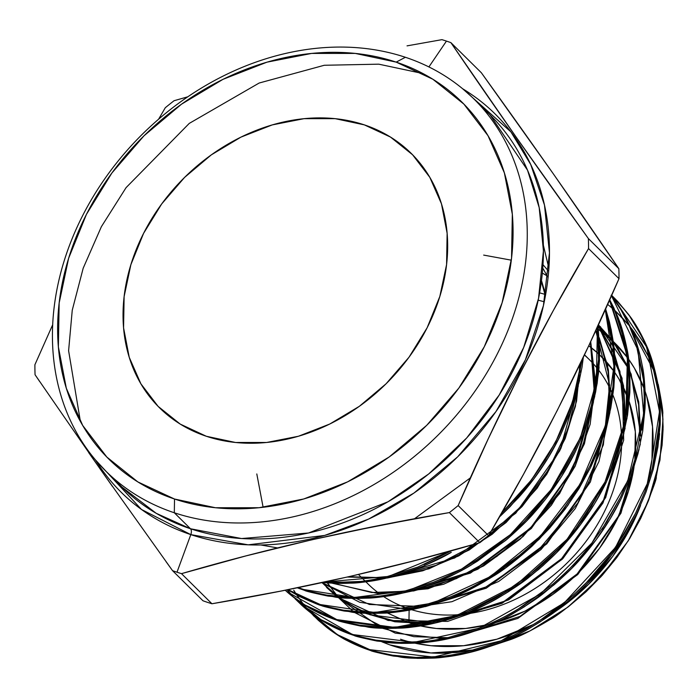 <?xml version="1.0" encoding="UTF-8"?>
<svg xmlns="http://www.w3.org/2000/svg" width="698" height="698" viewBox="0 0 698 698"><rect width="100%" height="100%" fill="white"/><g stroke="black" fill="none" stroke-linecap="round" stroke-linejoin="round"><path stroke-width="1.05" d="M597.907 369.155A157.573 126.992 134.7 0 0 584.383 355.029A157.573 126.992 134.7 0 1 597.907 369.155A157.573 126.992 134.7 0 0 589.505 359.767L584.496 354.802M598.805 370.315A157.573 126.992 134.7 0 1 612.163 393.262A157.573 126.992 134.7 0 0 598.805 370.315A157.573 126.992 134.7 0 1 612.163 393.262M612.957 395.155A157.573 126.992 134.7 0 1 621.595 437.951A157.573 126.992 134.7 0 0 612.957 395.155A157.573 126.992 134.7 0 1 621.595 437.951M621.639 442.052A157.573 126.992 134.7 0 1 463.795 614.205A157.573 126.992 134.7 0 0 621.639 442.052A157.573 126.992 134.7 0 1 463.795 614.205M459.258 614.633A157.573 126.992 134.7 0 1 411.427 609.642A157.573 126.992 134.7 0 0 459.258 614.633A157.573 126.992 134.7 0 1 411.427 609.642M383.647 596.589A157.573 126.992 -45.3 0 0 409.15 608.909A157.573 126.992 134.7 0 0 409.307 608.961A157.573 126.992 134.7 0 1 409.15 608.909L409.15 608.996M387.224 612.914L408.932 622.651L409.133 610.078L408.932 622.651A168.253 135.595 -45.3 0 0 417.884 625.26A168.253 135.595 -45.3 0 1 408.932 622.651L411.96 623.619M420.545 625.897A168.253 135.595 -45.3 0 0 487.867 624.666L465.601 628.488L436.363 628.497L420.536 625.897A168.253 135.595 -45.3 0 0 487.867 624.666M495.292 622.695A168.253 135.595 -45.3 0 0 634.002 467.163A168.253 135.595 -45.3 0 1 495.292 622.695L524.957 611.134L552.799 594.469L577.961 573.259L599.477 548.314L616.535 520.603L628.462 491.191L634.002 467.154M629.212 401.629A168.253 135.595 -45.3 0 1 634.883 460.523A168.253 135.595 -45.3 0 0 629.212 401.629L635.328 431.792L634.805 461.204M628.418 399.317A168.253 135.595 -45.3 0 0 614.816 372.523L619.039 379.154L628.418 399.317A168.253 135.595 -45.3 0 0 614.816 372.523M613.908 371.231A168.253 135.595 -45.3 0 0 599.678 354.846L613.908 371.231A168.253 135.595 -45.3 0 0 599.678 354.846M598.771 353.991A168.253 135.595 -45.3 0 0 588.737 345.78L598.771 353.991A168.253 135.595 -45.3 0 0 588.737 345.78M364.347 124.872A178.932 144.207 134.7 0 1 411.174 153.351A178.932 144.207 134.7 0 1 409.735 356.216A178.932 144.207 134.7 0 1 206.355 436.276L180.215 424.087L158.106 406.376L140.9 383.83L129.235 357.315L123.572 327.851L124.122 296.571L130.875 264.682L143.561 233.402L161.692 203.929L184.586 177.405L211.346 154.843L240.95 137.122L272.255 124.907L304.066 118.669L335.162 118.66L364.347 124.872L390.487 137.07L412.588 154.773L429.802 177.318L441.468 203.833L447.13 233.298L446.58 264.577L439.827 296.467L427.141 327.755L409.011 357.219L386.116 383.743L359.357 406.306L329.753 424.035L298.447 436.25L266.636 442.48L235.54 442.488L206.355 436.276A178.932 144.207 134.7 0 1 159.528 407.798A178.932 144.207 134.7 0 1 160.968 204.933A178.932 144.207 134.7 0 1 364.347 124.872L335.162 118.66L304.066 118.669L272.255 124.907L240.95 137.122L211.346 154.843L184.586 177.405L161.692 203.929L143.561 233.402L130.875 264.682L124.122 296.571L123.572 327.851L129.235 357.315L140.9 383.83L158.106 406.376L180.215 424.087L206.355 436.276A178.932 144.207 134.7 0 1 159.528 407.798A178.932 144.207 134.7 0 1 160.968 204.933A178.932 144.207 134.7 0 1 364.347 124.872A178.932 144.207 134.7 0 1 427.141 327.755A178.932 144.207 134.7 0 1 206.355 436.276L235.54 442.488L266.636 442.48L298.447 436.25L329.753 424.035L359.357 406.306L386.116 383.743L409.011 357.219L427.141 327.755L439.827 296.467L446.58 264.577L447.13 233.298L441.468 203.833L429.802 177.318L412.588 154.773L390.487 137.07L364.347 124.872A178.932 144.207 -45.3 0 1 411.174 153.351A178.932 144.207 -45.3 0 1 409.735 356.216A178.932 144.207 -45.3 0 1 206.355 436.276A178.932 144.207 134.7 0 1 143.561 233.402A178.932 144.207 134.7 0 1 364.347 124.872A178.932 144.207 134.7 0 0 143.561 233.402A178.932 144.207 134.7 0 0 206.355 436.276A178.932 144.207 -45.3 0 0 427.141 327.755A178.932 144.207 -45.3 0 0 364.347 124.872M52.699 324.727L34.9 364.749A305.174 245.949 -45.3 0 0 35.057 374.739L100.39 469.335L172.554 570.676A305.174 245.949 -45.3 0 0 176.995 572.212L190.807 534.616A265.955 214.338 134.7 0 0 507.123 394.527A265.955 214.338 134.7 0 0 462.634 88.751L510.901 131.87L530.724 164.501L544.475 205.072L549.457 252.807L543.437 305.55L525.385 359.836L495.981 411.55L457.679 456.841L413.984 493.032L368.596 519.094L324.614 535.445L248.165 544.833L190.807 534.616A5.34 2.94 108.4 0 0 190.475 528.752L174.308 512.768L174.526 499.026A251.044 202.324 134.7 0 1 86.421 214.391A251.044 202.324 134.7 0 1 396.176 62.122L405.39 57.28A261.724 210.936 -45.3 0 0 82.451 216.022A261.724 210.936 -45.3 0 0 174.308 512.768L174.526 499.026L215.464 507.743L259.089 507.725L303.726 498.983L347.648 481.847L389.187 456.972L426.731 425.318L458.839 388.105L484.281 346.758L502.08 302.871L511.547 258.129L512.323 214.242L504.384 172.912L488.015 135.709L463.865 104.081L432.856 79.232L396.176 62.122L355.238 53.414L311.613 53.423L266.976 62.166L223.055 79.31L181.515 104.177L143.971 135.831L111.863 173.043L86.421 214.391L68.622 258.277L59.156 303.028L58.379 346.906L66.319 388.245L82.687 425.44L106.838 457.068L137.846 481.917L174.526 499.026A251.044 202.324 -45.3 0 0 484.281 346.758A251.044 202.324 -45.3 0 0 396.176 62.122L405.39 57.28A261.724 210.936 -45.3 0 0 107.911 174.378A261.724 210.936 -45.3 0 0 105.808 471.115A261.724 210.936 -45.3 0 0 174.308 512.768L174.526 499.026A251.044 202.324 134.7 0 1 86.421 214.391A251.044 202.324 134.7 0 1 396.176 62.122L405.39 57.28A261.724 210.936 134.7 0 1 473.89 98.933A261.724 210.936 134.7 0 1 471.787 395.661A261.724 210.936 134.7 0 1 174.308 512.768L190.475 528.752L241.552 538.542L308.56 532.993L388.009 501.775L428.694 473.968L466.718 437.943L499.227 394.981L523.701 347.438L538.551 298.369L543.419 250.896L539.188 207.603L527.522 170.172L490.048 114.917L473.89 98.933M260.834 544.972L277.525 547.913A229.677 185.101 -45.3 0 1 277.516 547.913M414.446 518.797L449.372 512.585L479.823 542.695A305.174 245.949 -45.3 0 0 488.6 535.68L458.158 505.57A305.174 245.949 134.7 0 1 449.372 512.585L479.823 542.695A305.174 245.949 -45.3 0 0 488.6 535.68L458.158 505.57A305.174 245.949 134.7 0 1 449.372 512.585L479.823 542.695L415.362 560.45L349.288 576.6L281.425 590.979L211.939 603.761A305.174 245.949 -45.3 0 1 207.446 602.322A305.174 245.949 134.7 0 1 202.996 600.786A305.174 245.949 134.7 0 0 207.446 602.322A305.174 245.949 -45.3 0 0 211.939 603.761L181.489 573.651L245.949 555.905L312.023 539.746L345.737 532.338L414.455 518.797L470.4 477.868A229.677 185.101 -45.3 0 0 470.4 477.868M174.072 100.721A305.174 245.949 -45.3 0 0 165.286 107.736A305.174 245.949 -45.3 0 1 174.072 100.721L187.806 96.795L174.072 100.721A305.174 245.949 -45.3 0 0 165.286 107.736L158.612 119.192M407.03 45.867L441.956 39.655L407.03 45.867M428.904 66.929L446.45 41.103A305.174 245.949 -45.3 0 0 441.956 39.655A305.174 245.949 -45.3 0 1 446.45 41.103A305.174 245.949 134.7 0 1 450.891 42.63L481.341 72.74L553.497 174.081L618.838 268.686L588.388 238.576A305.174 245.949 134.7 0 1 588.545 248.567L618.995 278.676A305.174 245.949 -45.3 0 0 618.838 268.686L588.388 238.576L516.232 137.227L450.891 42.63L481.341 72.74L553.497 174.081L618.838 268.686L588.388 238.576A305.174 245.949 134.7 0 1 588.545 248.567L618.995 278.676L588.868 345.493L557.135 410.686L523.657 474.021L488.6 535.68L458.158 505.57L488.19 438.937L519.87 373.831L553.392 310.409L588.545 248.567L618.995 278.676A305.174 245.949 -45.3 0 0 618.838 268.686A305.174 245.949 -45.3 0 1 618.995 278.676L588.868 345.493L557.135 410.686L523.657 474.021L488.6 535.68A305.174 245.949 -45.3 0 1 479.823 542.695L415.362 560.45L349.288 576.6L281.425 590.979L211.939 603.761L181.489 573.651A305.174 245.949 134.7 0 1 176.995 572.212L190.807 534.616A265.955 214.338 134.7 0 1 95.513 459.973L141.502 509.488L190.807 534.616A5.34 2.94 108.4 0 0 190.475 528.752A261.724 210.936 -45.3 0 0 487.954 411.646A261.724 210.936 -45.3 0 0 490.048 114.917M138.317 507.123L137.663 506.19M462.634 88.751A265.955 214.338 134.7 0 1 507.123 394.527A265.955 214.338 134.7 0 1 190.807 534.616A5.34 2.94 108.4 0 0 190.475 528.752L156.23 513.318L121.976 487.099A261.724 210.936 -45.3 0 0 190.475 528.752A261.724 210.936 -45.3 0 0 491.994 405.931A261.724 210.936 -45.3 0 0 481.699 107.195M389.789 644.873L381.832 641.794L389.789 644.873C407.833 651.19 427.193 653.93 447.872 653.092L475.094 649.873L430.867 652.953L389.789 644.873M509.854 639.83L489.952 646.392L515.674 637.492C521.807 635.45 533.176 629.517 549.797 619.702C533.185 629.675 519.87 636.393 509.854 639.83M568.425 606.693L549.797 619.702C555.355 617.058 567.43 607.766 586.015 591.825L568.425 606.693M616.805 557.554L586.015 591.825L602.243 575.327L616.805 557.554L629.683 538.533L616.805 557.554M640.651 518.544L629.683 538.533L640.651 518.544C651.827 492.073 657.019 478.226 656.225 476.996L662.088 445.245L654.741 482.309L648.503 500.623L640.651 518.544M663.1 426.993L662.088 445.245L663.065 429.593L662.734 414.089C663.24 412.326 661.713 402.371 658.179 384.232L662.332 408.958L663.1 426.993M654.733 372.313L648.564 356.669L634.107 331.934L630.311 326.961L641.881 343.844L649.559 358.877L654.741 372.331L630.329 326.987M622.058 317.494L629.247 325.634L615.156 310.75L622.058 317.494M609.93 306.213L614.353 310.025L609.93 306.213M400.521 639.22A187.291 150.942 -45.3 0 0 411.567 642.387A187.291 150.942 -45.3 0 1 400.521 639.22M533.595 624.431A187.291 150.942 -45.3 0 1 415.031 643.181A187.291 150.942 -45.3 0 0 533.595 624.431L496.915 639.194L463.612 645.711L431.067 645.729L415.022 643.181M553.662 612.661A187.291 150.942 -45.3 0 0 640.572 505.431A187.291 150.942 -45.3 0 1 553.662 612.661L560.669 607.845L588.684 584.235L612.635 556.472L631.62 525.629L640.59 505.404M645.065 391.22A187.291 150.942 -45.3 0 1 646.618 486.968A187.291 150.942 -45.3 0 0 645.065 391.22L646.618 395.923L652.543 426.757L651.967 459.493L646.618 486.96M644.08 388.481A187.291 150.942 -45.3 0 0 628.566 359.147L634.412 368.169L644.08 388.481A187.291 150.942 -45.3 0 0 628.566 359.147M627.607 357.821A187.291 150.942 -45.3 0 0 613.176 341.401L627.607 357.821A187.291 150.942 -45.3 0 0 613.176 341.401M612.286 340.563A187.291 150.942 -45.3 0 0 598.526 329.491L612.286 340.563A187.291 150.942 -45.3 0 0 598.526 329.491M597.663 328.898A187.291 150.942 -45.3 0 0 596.816 328.322L597.663 328.889A187.291 150.942 -45.3 0 0 596.816 328.322M313.245 615.47L325.643 626.411L313.245 615.47M309.912 612.024L302.958 603.971M339.228 635.773L325.643 626.411L339.228 635.773L353.93 643.521L369.757 649.655L339.228 635.773M317.948 619.937L326.446 627.17C339.56 637.422 354.331 645.222 370.751 650.562L369.757 649.655C370.045 650.204 377.592 652.037 392.416 655.169L416.165 657.437L440.935 656.452C442.244 656.678 450.576 655.265 465.932 652.22M310.915 612.931L318.445 620.391M293.736 590.211L296.449 594.513L293.736 590.211M296.825 595.089L303.115 603.814L296.833 595.089M295.167 598.928L307.722 610.305L295.167 598.928M293.177 596.851L287.079 589.862M301.213 604.765L303.202 606.562C317.869 619.562 334.892 629.221 354.261 635.529L321.673 620.112L307.722 610.305M287.306 589.819L293.727 597.27L287.306 589.819M296.135 599.8L301.719 605.218M291.092 595.22L285.473 590.482C296.222 599.39 304.171 605.079 309.319 607.548L336.776 619.597L305.096 605.053L291.092 595.22M626.612 414.298L628.933 391.534C629.238 375.568 628.819 364.504 627.677 358.362L620.784 326.917L614.231 309.755L609.537 300.149L614.231 309.755L620.784 326.917L628.279 363.771L629.151 383.08L628.087 402.921L620.278 442.654L613.577 462.442L605.087 481.856L591.572 506.172L575.309 529.302C561.567 546.298 548.506 559.805 536.143 569.83L501.975 594.242C492.657 600.079 480.46 606.108 465.374 612.321L432.202 622.555C417.195 625.574 406.175 627.127 399.143 627.223C377.095 628.436 356.303 625.888 336.776 619.597L286.459 591.38C301.204 604.459 318.305 614.161 337.771 620.496L336.776 619.597C337.09 620.156 344.699 622.005 359.601 625.155L383.586 627.458L408.574 626.455C409.918 626.682 418.32 625.268 433.781 622.197M288.536 590.002L303.892 598.186L320.277 604.564L288.536 590.002M318.838 604.66L321.272 605.471C321.595 606.03 329.212 607.879 344.114 611.029L368.352 613.359C387.216 613.542 403.976 611.788 418.643 608.098C429.593 605.724 442.27 601.554 456.675 595.603C466.439 591.703 478.584 585.282 493.111 576.339L472.066 588.397L450.437 598.16L417.055 608.455C402.013 611.483 390.967 613.045 383.917 613.132C368.16 613.559 357.367 613.219 351.539 612.111L321.272 605.471C320.574 605.707 313.463 602.784 299.931 596.703L287.672 589.74L320.277 604.564C320.53 605.114 328.2 606.981 343.294 610.157L367.453 612.469L392.363 611.465C393.681 611.71 402.188 610.27 417.884 607.147M297.714 587.96L304.782 590.438C304.956 590.97 312.66 592.838 327.894 596.057L352.062 598.369C370.978 598.561 387.861 596.79 402.72 593.047C413.652 590.674 426.356 586.503 440.813 580.527C450.603 576.618 462.8 570.17 477.415 561.175L507.254 539.109C519.731 528.081 528.63 519.391 533.961 513.039C550.757 494.228 564.586 473.715 575.466 451.501L561.82 476.027L545.391 499.393L526.702 520.848L505.893 540.261L471.49 564.839C462.032 570.772 449.695 576.871 434.479 583.127L401.132 593.413C385.889 596.485 374.739 598.055 367.689 598.134C351.932 598.561 341.148 598.23 335.337 597.13L304.782 590.438L297.304 587.803L304.782 590.438L303.787 589.531L298.229 587.611L303.787 589.531C304.18 590.115 311.832 591.983 326.743 595.132L351.085 597.471L376.187 596.467C377.583 596.694 386.055 595.263 401.62 592.183M626.525 311.945L611.675 295.324L617.547 301.3L628.907 315.138C634.901 323.113 640.607 333.251 646.025 345.545C649.925 354.069 653.372 365.595 656.373 380.096C658.72 390.278 659.68 404.779 659.278 423.599L652.272 468.62L645.118 491.087L635.66 513.091L624.099 534.24L610.418 554.535L586.529 582.498L573.285 595.158L559.159 606.911C553.819 611.465 543.794 618.192 529.093 627.074C522.366 631.236 511.73 636.358 497.194 642.439L464.362 652.578C449.46 655.57 438.519 657.115 431.565 657.211C409.717 658.415 389.109 655.893 369.757 649.655L337.378 634.648L310.374 612.512M618.158 301.964L629.709 315.976C635.791 324.046 641.532 334.237 646.95 346.548C650.859 355.125 654.288 366.581 657.254 380.916C659.619 391.264 660.596 405.782 660.195 424.471L657.926 446.929L653.171 469.623L646.06 491.95L636.646 513.894L624.98 535.226L611.387 555.407L587.463 583.423L574.149 596.136L560.136 607.792C554.736 612.39 544.702 619.126 530.026 627.991C523.291 632.161 512.672 637.274 498.171 643.329L465.304 653.485C450.411 656.478 439.496 658.022 432.559 658.109C417.029 658.537 406.393 658.205 400.669 657.115L370.751 650.562C371.048 651.112 378.569 652.935 393.306 656.05L417.256 658.345C435.761 658.519 452.304 656.783 466.883 653.119C477.65 650.78 490.127 646.671 504.322 640.808C513.937 636.969 525.952 630.608 540.365 621.735L569.559 600.132C581.87 589.252 590.656 580.666 595.909 574.393C612.399 555.896 625.984 535.732 636.646 513.894L646.06 491.95L653.171 469.623L657.926 446.929L660.195 424.471C660.605 405.843 659.627 391.325 657.254 380.916L644.551 341.165L628.854 314.807L617.547 301.3M618.009 301.806L611.64 295.402L618.07 301.876M369.879 650.274L370.751 650.562L369.757 649.655L370.751 650.562L366.101 648.974M611.474 295.778L621.141 310.104L629.474 326.149L635.974 343.146L643.451 379.913L644.315 399.143L643.277 418.704L635.485 458.499L628.854 478.06L620.443 497.325L606.885 521.738L590.813 544.606C577.028 561.654 563.993 575.152 551.699 585.099L517.794 609.328C508.467 615.174 496.304 621.194 481.306 627.371L448.282 637.571C433.327 640.572 422.36 642.125 415.371 642.212C393.41 643.425 372.715 640.895 353.267 634.622C353.633 635.197 361.189 637.038 375.934 640.145L399.998 642.448L424.681 641.462C426.042 641.689 434.435 640.267 449.87 637.204M622.119 311.186L614.519 299.625C620.566 307.67 626.298 317.852 631.716 330.163C635.634 338.748 639.098 350.317 642.108 364.871C644.455 375.158 645.423 389.711 645.013 408.513C646.043 385.881 643.338 364.435 636.908 344.193L630.381 327.109L622.119 311.186M642.718 431.172L645.013 408.513L642.718 431.172L637.972 453.761L642.718 431.172M630.809 476.28L637.972 453.761L630.809 476.28L621.29 498.424L630.809 476.28M580.326 559.159C596.903 540.592 610.558 520.35 621.29 498.424L609.668 519.661L595.961 539.999L571.932 568.128L558.636 580.823L544.475 592.602C539.074 597.209 528.997 603.962 514.234 612.879C507.481 617.067 496.819 622.197 482.239 628.279L449.224 638.469C434.278 641.479 423.311 643.033 416.331 643.12C400.739 643.539 390.069 643.207 384.301 642.116L354.261 635.529C354.514 636.07 362.079 637.911 376.972 641.052L400.835 643.347C419.611 643.53 436.267 641.785 450.795 638.112C461.622 635.765 474.186 631.638 488.469 625.731C498.145 621.857 510.159 615.505 524.512 606.667L554.011 584.854C566.322 573.965 575.091 565.406 580.326 559.159M301.885 605.375L354.261 635.529L320.827 619.562L293.64 597.348M614.066 308.368L609.703 299.756L616.5 313.838C620.435 322.476 623.899 334.028 626.891 348.511L614.066 308.368M629.84 392.512C630.268 373.639 629.282 358.973 626.891 348.511C629.273 358.912 630.259 373.578 629.84 392.512L627.554 415.092L629.84 392.512M622.773 437.916L627.554 415.092L622.773 437.916L615.557 460.575L622.773 437.916M606.082 482.641L615.557 460.575L606.082 482.641L594.347 504.096L580.544 524.573L556.533 552.703L543.044 565.581L528.831 577.403C523.352 582.053 513.274 588.815 498.608 597.68C491.75 601.929 480.992 607.112 466.316 613.228L433.318 623.427C418.154 626.481 407.091 628.052 400.12 628.121C384.511 628.549 373.84 628.217 368.099 627.136L337.771 620.496C337.945 621.019 345.58 622.878 360.674 626.062L384.703 628.357C403.322 628.549 420.056 626.787 434.906 623.061C445.708 620.705 458.254 616.578 472.537 610.68C482.248 606.806 494.385 600.385 508.947 591.415L538.376 569.647C550.801 558.662 559.674 550.007 564.979 543.663C581.617 525.009 595.315 504.663 606.082 482.641M336.706 620.156L337.771 620.496L336.776 619.597L337.771 620.496L321.455 614.153L306.169 606.004M608.499 320.827L605.279 309.668L613.097 347.543L613.978 367.078L612.914 386.832L605.053 426.897L598.343 446.703L589.88 466.063L576.216 490.659L559.944 513.815C546.08 530.96 532.932 544.562 520.499 554.631L486.384 579.008C476.926 584.941 464.615 591.032 449.451 597.27L416.287 607.513C401.08 610.576 389.955 612.146 382.932 612.225C360.779 613.446 339.9 610.89 320.277 604.564L288.056 589.67M609.398 321.778L605.62 308.909L611.204 329.692L614.013 348.616L614.886 367.977L613.839 387.765L614.851 370.778L614.458 354.104C614.441 347.901 612.757 337.125 609.398 321.778M607.548 422.168L613.839 387.765L610.837 407.885L605.969 427.848L599.277 447.593L590.752 467.11L600.341 444.783L607.548 422.168M578.965 488.644L590.752 467.11L578.965 488.644L565.188 509.078L578.965 488.644M532.016 546.176L565.188 509.078L549.422 528.403L532.016 546.176C516.258 560.258 503.293 570.318 493.111 576.339C503.232 570.362 516.197 560.311 532.016 546.176M321.272 605.471L320.277 604.564L322.214 605.768M439.836 579.628C449.669 575.693 461.867 569.254 476.429 560.293L506.277 538.228C518.806 527.156 527.714 518.457 533.01 512.131C544.615 498.573 552.293 488.722 556.036 482.58L574.541 450.568L584.191 428.118L591.424 405.398L596.258 382.399L598.587 359.426L597.436 326.961L598.587 359.426L591.424 405.398L584.191 428.118L574.541 450.568L562.701 472.18L548.864 492.709L524.442 521.284L510.945 534.162L496.671 546.037C491.252 550.67 481.009 557.528 465.941 566.628C459.127 570.842 448.334 576.033 433.563 582.202L400.024 592.55C384.93 595.577 373.831 597.139 366.729 597.235C344.48 598.456 323.497 595.891 303.787 589.531L298.229 587.611M599.495 360.508L598.055 325.617L599.713 351.958L598.64 371.938L595.656 391.953L590.77 411.986L583.982 432.001L575.466 451.501L585.064 429.165L592.358 406.262L597.165 383.368L599.495 360.508M304.782 590.438L303.787 589.531L304.782 590.438M424.14 564.481L451.571 550.696L417.823 567.081L384.162 577.49C368.849 580.57 357.699 582.149 350.719 582.228L325.163 581.957L334.935 582.481L360.238 581.451C361.503 581.696 370.01 580.256 385.758 577.124M529.18 482.885L501.714 513.074L517.611 496.697L533.542 477.17L547.45 456.518L559.281 434.871L545.592 459.528L529.18 482.885M567.902 415.162L559.281 434.871L568.983 412.309L576.251 389.458L581.966 360.133L574.663 395.19L567.902 415.162M581.992 367.357L583.327 357.263L581.992 367.357L577.15 390.435L581.992 367.357M569.83 413.434L577.15 390.435L569.83 413.434L560.224 435.788L569.83 413.434M518.553 497.604C535.418 478.706 549.309 458.097 560.224 435.788L548.349 457.487L534.336 478.261L510.011 506.748L499.489 516.939L518.553 497.604M424.881 565.476L451.301 552.31C444.356 556.611 433.449 561.864 418.573 568.067L385.13 578.389C369.766 581.486 358.545 583.066 351.478 583.144L322.52 582.525L335.851 583.38C354.741 583.58 371.702 581.792 386.736 578.023C397.686 575.641 410.407 571.453 424.881 565.476M544.248 301.754L538.175 300.184M39.655 381.492L35.057 374.739A305.174 245.949 -45.3 0 1 34.9 364.749A305.174 245.949 -45.3 0 0 35.057 374.739L100.39 469.335L172.554 570.676L202.996 600.786L172.554 570.676A305.174 245.949 -45.3 0 0 176.995 572.212L190.807 534.616A265.955 214.338 134.7 0 1 95.513 459.973M441.956 39.655A305.174 245.949 -45.3 0 1 446.45 41.103A305.174 245.949 134.7 0 1 450.891 42.63L481.341 72.74C531.667 142.497 577.499 207.812 618.838 268.686M176.995 572.212A305.174 245.949 134.7 0 0 181.489 573.651A305.174 245.949 134.7 0 1 176.995 572.212A305.174 245.949 -45.3 0 1 172.554 570.676L202.996 600.786A305.174 245.949 134.7 0 0 207.446 602.322A305.174 245.949 -45.3 0 0 211.939 603.761L181.489 573.651L245.949 555.905L312.023 539.746L379.887 525.367L449.372 512.585A305.174 245.949 134.7 0 0 458.158 505.57L488.19 438.937L519.87 373.831L553.392 310.409L588.545 248.567A305.174 245.949 134.7 0 0 588.388 238.576L516.232 137.227L450.891 42.63A305.174 245.949 134.7 0 0 446.45 41.103M421.557 73.264L378.778 64.172L324.282 65.272L259.159 83.027L189.263 123.398L126.094 187.614L101.385 226.676L83.193 268.198L72.252 310.191L68.605 350.71L80.392 421.426M405.39 57.28A261.724 210.936 134.7 0 1 497.246 354.026A261.724 210.936 134.7 0 1 174.308 512.768A261.724 210.936 -45.3 0 1 82.451 216.022A261.724 210.936 -45.3 0 1 405.39 57.28A261.724 210.936 134.7 0 1 497.246 354.026A261.724 210.936 134.7 0 1 174.308 512.768L190.475 528.752A261.724 210.936 -45.3 0 1 114.158 478.837M384.345 611.186L385.758 612.05M365.865 581.809L367.907 583.833A157.573 126.992 -45.3 0 0 379.398 593.632M541.482 280.535L545.592 294.757M544.248 435.674L536.736 449.87M580.108 372.139L580.265 363.71L576.565 401.149L565.214 438.536L546.752 474.204L522.043 506.582L492.203 534.232L458.621 555.957L422.814 570.781L386.413 578.092L454.703 557.964L515.787 513.205L559.796 450.742L579.584 380.323M595.289 388.105L590.7 341.566L595.429 381.998L590.142 424.332L575.169 466.185L551.411 505.151L520.289 539.039L483.627 565.921L443.588 584.27L402.519 593.099L470.487 573.075L531.283 528.534L575.091 466.36L594.766 396.255M263.12 507.289L256.803 473.951M483.67 255.093L511.302 260.171M598.256 335.38L595.909 330.285L607.6 365.49L610.462 404.081L608.368 369.67L599.268 337.753M609.947 412.186L590.377 481.969L546.787 543.864L486.27 588.196L418.626 608.098L486.27 588.196L546.787 543.864L590.377 481.969L609.947 412.186L598.936 461.526L575.309 508.537L540.994 549.57L498.73 581.434L451.92 601.693L404.334 608.813L359.749 602.295L321.769 582.69M598.195 325.294L613.446 351.644L598.195 325.294L622.058 378.22L623.68 440.124L602.985 502.979L562.832 558.636L508.65 599.87L447.697 621.386L388.14 620.487L337.945 597.427L362.943 612.286L337.945 597.427M336.768 596.511L322.057 582.629L336.768 596.511L327.126 587.969M612.259 340.345L598.413 324.814L617.477 347.447L631.193 374.163L640.816 436.032L638.696 401.9L629.631 370.263L638.696 401.9L640.816 436.032M640.302 444.068L620.95 513.205L577.778 574.524L517.837 618.428L450.829 638.103L517.837 618.428L577.778 574.524L620.95 513.205L640.302 444.068L620.95 513.205L577.778 574.524L517.837 618.428L450.829 638.103M443.265 638.626L395.19 633.103L354.479 612.451L395.19 633.103L443.265 638.626M353.31 611.527L339.551 598.648L353.31 611.527M339.132 598.186L338.513 597.488L339.132 598.186M337.745 596.615L327.571 582.97L337.745 596.615M327.022 582.097L326.716 581.617L327.022 582.097M411.035 650.545C415.781 651.609 423.267 652.464 433.484 653.101L456.64 652.508L475.102 649.864M503.406 639.883C513.047 636.026 525.018 629.692 539.318 620.888L568.678 599.172C580.937 588.318 589.679 579.785 594.879 573.573C606.3 560.224 613.847 550.53 617.529 544.492L635.66 513.091L645.118 491.087L652.272 468.62L656.984 446.118L659.278 423.599C659.584 407.737 659.165 396.761 658.031 390.671L651.208 359.549L644.699 342.5L636.471 326.638M321.673 620.112L336.986 628.287L353.267 634.622L354.261 635.529L337.876 629.142L322.72 621.045M487.483 624.832C497.168 620.967 509.243 614.58 523.701 605.672L553.034 583.973C565.415 573.023 574.245 564.403 579.506 558.112M602.13 529.049L620.443 497.325L629.91 475.286L637.047 452.854M641.828 430.047L644.106 407.484C644.411 391.648 643.992 380.646 642.849 374.477L635.974 343.146L629.474 326.149L621.141 310.104L611.099 295.289M471.63 609.755C481.367 605.855 493.442 599.469 507.847 590.604L537.486 568.696C549.867 557.737 558.679 549.134 563.923 542.878C575.466 529.389 583.083 519.609 586.782 513.527L605.087 481.856L614.65 459.624L621.848 436.992M455.698 594.705C465.47 590.805 477.668 584.357 492.291 575.353C502.385 569.394 515.333 559.334 531.152 545.19L548.584 527.374L564.228 508.196L578.084 487.64L589.88 466.063L599.408 443.902L606.649 421.147L612.914 386.832L613.943 369.888L613.551 353.092M292.052 596.101L285.273 590.307M308.795 611.274L301.998 605.48M614.764 298.447L615.592 299.276M347.691 640.886L347.377 640.72C342.858 638.653 335.886 634.133 326.446 627.17L318.585 620.513M542.32 273.04L548.166 276.548M614.449 354.008L623.532 385.785L625.635 420.056L623.532 385.785L614.449 354.008M625.12 428.127L605.663 497.587L562.283 559.194L502.054 603.308L434.732 623.105L502.054 603.308L562.283 559.194L605.663 497.587L625.12 428.127M427.124 623.637L394.876 621.787L365.159 613.245L394.876 621.787L427.124 623.637M539.598 292.837L545.635 294.539M598.404 324.832L612.225 340.101L598.404 324.832L628.697 368.902L613.21 341.627M613.176 341.357L628.628 367.907L613.176 341.357M455.881 636.864L519.94 616.421L577.106 573.957L618.899 515.508L639.063 449.468L618.899 515.508L577.106 573.957L519.94 616.421L455.881 636.864M639.892 440.743L638.626 404.753L629.701 371.336L638.626 404.753L639.892 440.743M326.498 587.358L336.959 596.528M338.155 597.453L363.833 612.329M366.127 613.289L397.52 621.674L431.547 622.703L370.149 614.842L343.905 601.545L321.996 582.638M439.81 621.857L504.165 601.301L561.611 558.627L603.604 499.908L623.872 433.554L603.604 499.908L561.611 558.627L504.165 601.301L439.81 621.857M613.516 352.647L598.134 325.434L619.911 371.345L624.719 424.794L623.454 388.655L614.519 355.09M423.73 606.85L488.399 586.18L546.115 543.297L588.309 484.307L608.691 417.648M609.537 408.845L608.29 372.549L599.338 338.844M598.334 336.384L595.752 330.634L609.616 385.113L603.36 444.853L577.848 502.996L536.134 552.877L483.208 588.78L425.335 606.632L369.364 604.468L321.918 582.655M407.649 591.843L472.625 571.06L530.611 527.967L573.014 468.698L593.501 401.734L582.874 445.76L562.239 487.893L532.94 525.568L496.81 556.463L456.178 578.712L413.591 590.97L371.755 592.506L333.295 583.292M594.356 392.895L590.386 342.229L594.356 392.895M348.764 576.723L383.193 577.7L348.764 576.723M391.569 576.836L435.945 565.389L478.514 543.07L435.945 565.389L391.569 576.836M485.773 537.992L520.394 507.088L548.392 469.955L568.093 428.747L578.319 385.828L568.093 428.747L548.392 469.955L520.394 507.088L485.773 537.992M579.183 376.946L579.637 365.01L579.183 376.946M548.654 271.278L542.983 264.673M548.061 277.481L542.747 268.093M545.382 295.926L541.369 281.425M409.133 610.078L408.932 622.651M88.698 452.627L112.395 486.393M165.967 561.532L172.554 570.676M607.653 304.372L614.362 310.025M615.156 310.75L629.256 325.652M657.123 380.192L662.969 419.149L659.976 460.122L648.189 501.408L628.226 540.863L600.952 576.757L567.718 607.243L530.061 630.879L489.909 646.409M658.929 439.644L659.566 433.589M652.962 363.239L651.286 357.978M611.675 295.324L646.671 347.081L659.479 411.611L648.59 481.079L615.54 547.354L564.368 602.74L501.181 640.808L433.58 657.08L369.757 649.655M611.465 295.795L638.077 350.283L643.678 414.263L627.755 480.835L591.904 543.009L540.47 593.919L479.011 628.244L414.254 642.265L353.267 634.622M337.771 620.496L395.914 628.313L457.888 616.369L517.663 585.622L568.835 539.249L606.545 481.681L626.996 418.46L628.087 355.823L609.703 299.774M609.529 300.149L627.432 356.486L625.801 419.105L605 482.03L567.081 539.275L515.918 585.229L456.571 615.566L394.798 627.415L336.776 619.597M389.946 612.696L399.666 611.605M468.515 590.176L505.553 567.893L539.135 539.301L567.744 505.579L590.368 467.896L605.977 427.839L613.9 387.085L613.856 347.107L605.855 309.607M605.279 309.668L613.961 366.136L605.288 425.998L580.09 484.281L540.505 536.038L490.127 576.723L433.074 603.028L374.826 612.504L320.277 604.564M598.404 374.137L599.085 367.026M597.427 326.978L596.328 381.928L580.483 437.454L551.045 489.717L510.421 534.616L461.561 569.071L408.164 590.525L354.287 597.505L303.787 589.531M581.722 360.648L572.517 401.917L555.599 442.139L531.614 479.709L501.722 513.056M451.536 550.705L388.585 576.426L325.207 581.949M174.526 499.026A251.044 202.324 -45.3 0 0 484.281 346.758A251.044 202.324 -45.3 0 0 396.176 62.122M618.995 278.676C579.942 368.945 536.474 454.616 488.6 535.68M479.823 542.695C395.016 567.491 305.724 587.847 211.939 603.761M181.489 573.651C266.296 548.855 355.587 528.499 449.372 512.585M458.158 505.57C497.046 415.615 540.505 329.953 588.545 248.567M588.388 238.576C538.062 168.811 492.23 103.505 450.891 42.63M580.265 363.71L575.431 406.376L560.782 448.666L537.172 488.146L506.05 522.575L469.239 549.98L428.921 568.791L387.486 577.988L347.368 577.037M590.7 341.566L595.106 391.639L584.418 443.771L559.656 493.486L523.046 536.535L477.833 569.228L428.04 588.772L378.063 593.562L332.318 583.249M330.084 582.289L327.99 581.347M595.909 330.285L607.6 365.49L610.462 404.081M327.336 582.952L338.931 598.029M339.359 598.509L380.262 627.336M382.548 628.287L413.792 636.663L447.662 637.702M328.488 581.233L330.983 582.333M548.872 268.364L543.358 245.173M121.976 487.099L105.808 471.115M364.941 580.902L362.637 578.616M362.009 577.996L358.467 574.489M600.734 327.083L600.114 326.463"/></g></svg>
